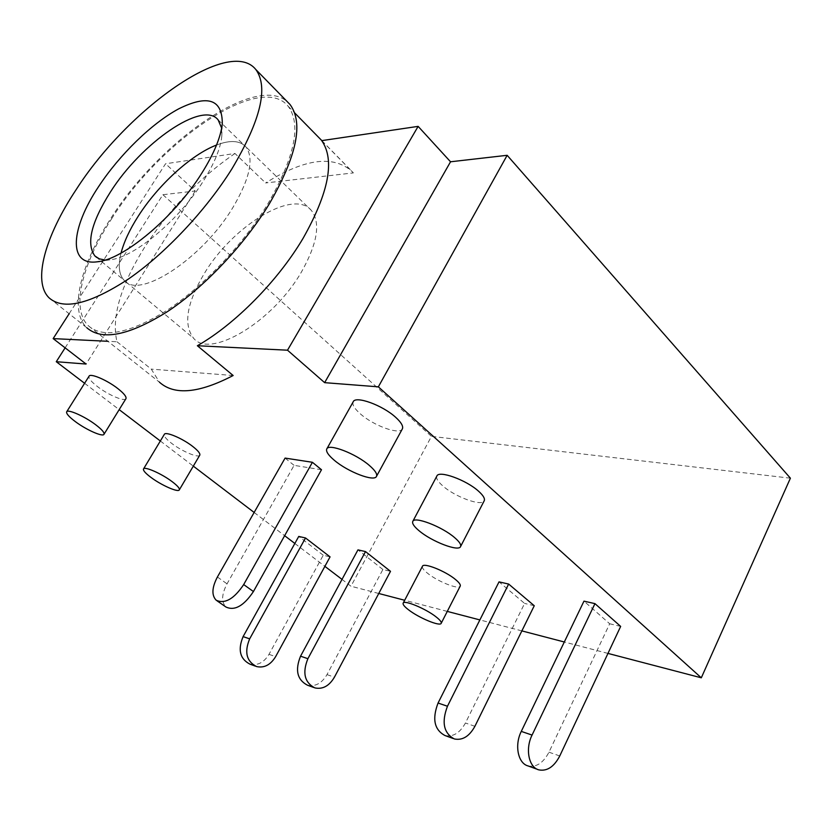 <?xml version="1.0" encoding="UTF-8"?>
<svg xmlns="http://www.w3.org/2000/svg" width="832" height="832" viewBox="0 0 832 832"><rect width="100%" height="100%" fill="white"/><g stroke="black" fill="none" stroke-linecap="round" stroke-linejoin="round"><path stroke-width="0.62" stroke-dasharray="4.16 3.12" d="M321.495 469.737L294.081 465.358L227.032 583.835C221.582 594.339 221.218 602.066 225.95 607.017M285.085 458.089L294.081 465.358M249.964 664.154C257.598 665.818 263.942 662.553 268.996 654.347L323.242 555.235L330.065 556.868M323.242 555.235L298.75 536.432M105.134 260.031L109.907 259.823C133.796 257.868 179.442 219.866 203.736 180.43C214.406 163.249 220.418 148.606 221.77 136.5L221.655 128.128M311.334 210.392C293.29 188.23 232.045 226.47 203.986 274.03C186.555 303.514 183.154 324.979 193.762 338.437C210.319 358.987 273.187 321.766 301.735 271.471C317.585 243.027 320.788 222.664 311.334 210.392L245.814 146.754C239.834 140.442 230.079 139.87 216.549 145.028C230.079 139.87 239.834 140.442 245.814 146.754C254.28 158.184 249.974 178.433 232.898 207.522C202.145 259.033 138.902 299.738 124.238 280.436C118.976 274.789 117.905 265.668 121.046 253.084C117.905 265.668 118.976 274.789 124.238 280.436L96.72 257.483M49.171 297.929L86.902 327.818C68.744 310.71 80.454 264.857 110.479 218.93C158.475 142.376 255.434 73.341 287.3 101.712M218.13 119.87L245.814 146.754C254.28 158.184 249.974 178.433 232.898 207.522C202.145 259.033 138.902 299.738 124.238 280.436L193.762 338.437M199.794 455.146C198.692 458.432 181.709 451.225 171.444 443.196C166.13 439.046 163.748 436.114 164.299 434.418M125.965 398.632C124.727 401.991 108.118 394.898 97.354 386.485C91.166 381.649 88.39 378.238 89.014 376.262M111.602 218.826C160.285 140.837 260.468 71.718 288.174 106.267C301.61 124.519 294.746 157.186 267.592 204.287C242.902 244.764 203.393 286.302 167.409 310.034C129.678 333.497 103.345 338.759 88.421 325.811C70.616 309.015 82.087 263.983 111.602 218.826M321.724 140.639L353.35 172.91L265.616 182.957C305.011 158.361 334.017 154.721 352.643 172.037L353.35 172.91M69.139 313.747L165.558 163.758L234.967 153.483L265.616 182.957M234.967 153.483C199.597 177.746 169.478 209.009 144.622 247.291C120.494 285.886 111.28 317.377 116.969 341.754L107.942 341.307M436.81 476.154C435.978 478.369 437.913 481.562 442.603 485.732C454.886 496.933 482.31 506.917 484.255 500.687M353.132 401.929C352.102 404.664 354.453 408.595 360.183 413.702C373.381 425.693 400.13 435.386 402.407 428.802M422.417 566.342C421.928 567.736 423.53 569.951 427.242 572.988C437.237 581.37 459.16 590.138 460.242 586.071M65.125 347.849L162.895 194.709L195.239 191.006L165.558 163.758M195.239 191.006L86.081 364.042M162.895 194.709L431.444 436.363L350.969 586.227L342.014 579.394M84.604 383.292L119.184 409.646M160.337 440.991L193.326 466.128M254.145 512.46L284.638 535.694M294.84 543.462L324.886 566.353M116.969 341.754L151.278 369.127L159.515 382.262L88.421 325.811M233.158 375.513L151.278 369.127M607.963 653.411L564.314 641.992M521.862 630.895L479.877 619.923M447.283 611.406L404.674 600.267M378.758 593.486L350.969 586.227M790.4 478.182L431.444 436.363M444.964 735.519C453.097 737.152 459.93 732.971 465.442 722.998L524.607 603.418L499.023 581.87M534.258 605.727L524.607 603.418M528.081 765.939C536.338 767.51 543.296 762.934 548.964 752.19L609.69 623.771L583.97 601.141M620.662 626.402L609.69 623.771M307.476 685.204C315.286 686.868 321.797 683.342 327.007 674.617L382.886 569.504L390.499 571.324M382.886 569.504L357.958 549.869M217.402 577.002L227.032 583.835M268.996 654.347L275.621 656.656M474.895 726.305L465.442 722.998M559.759 755.966L548.964 752.19M327.007 674.617L334.412 677.206M216.174 600.215L217.027 600.808M255.393 666.141L256.537 666.557M109.907 259.823L99.445 261.456M221.77 136.5L222.29 123.76M288.174 106.267L294.684 112.913M321.849 140.629L352.643 172.037M454.366 738.962L453.149 738.514M538.845 769.881L537.607 769.423M313.654 687.461L314.829 687.887"/><path stroke-width="1.25" d="M217.027 600.808L225.95 607.017C234.666 611.062 243.818 605.904 253.427 591.542L321.495 469.737L312.416 462.29L285.085 458.089L217.402 577.002C211.89 587.558 211.484 595.296 216.174 600.215C224.838 604.219 234.01 599.009 243.682 584.574L312.416 462.29M249.662 638.851C244.182 652.111 246.48 661.346 256.537 666.557C264.191 668.221 270.546 664.924 275.621 656.656L330.065 556.868L305.521 537.971L249.662 638.851L243.1 636.615C237.65 649.782 239.938 658.965 249.964 664.154L255.393 666.141M243.1 636.615L298.75 536.432L305.521 537.971M202.051 172.754C174.741 216.975 123.479 259.73 97.178 261.81C67.61 265.97 70.73 228.145 98.686 186.482C119.538 154.773 151.705 123.344 178.672 108.857C207.886 94.328 222.414 99.299 222.29 123.76C220.792 137.166 214.042 153.504 202.051 172.754M221.655 128.128L218.13 119.87C202.717 100.079 141.201 143.166 110.386 192.057C91.218 222.414 86.05 243.703 94.879 255.944L99.299 258.846L105.134 260.031M121.046 253.084C123.989 241.831 129.678 229.59 138.133 216.362C157.914 185.203 191.162 154.658 216.549 145.028C191.162 154.658 157.914 185.203 138.133 216.362C129.678 229.59 123.989 241.831 121.046 253.084M76.263 189.467C127.41 109.47 229.341 36.109 255.871 69.576C268.632 87.298 260.666 120.359 231.962 168.782C205.91 210.486 164.975 253.895 128.253 279.136C89.825 304.169 63.461 310.43 49.171 297.929C32.115 281.622 45.302 235.893 76.263 189.467M287.3 101.712L290.056 104.53C303.701 123.074 296.733 156.27 269.152 204.142C244.057 245.326 203.84 287.612 167.232 311.75C128.846 335.618 102.066 340.974 86.902 327.818M150.966 477.412C145.538 473.346 143.042 470.538 143.489 469.009C144.269 466.034 161.585 473.616 172.089 481.614C177.393 485.628 179.806 488.374 179.338 489.83C178.433 492.783 161.439 485.306 150.966 477.412M143.489 469.009L164.299 434.418C165.287 431.101 182.582 438.412 192.868 446.555C198.058 450.653 200.366 453.523 199.794 455.146L179.338 489.83M75.39 421.658C69.066 416.905 66.165 413.639 66.654 411.85C67.558 408.803 84.521 416.281 95.566 424.663C101.733 429.354 104.551 432.557 104.021 434.252C103.002 437.268 86.382 429.915 75.39 421.658M66.654 411.85L89.014 376.262C90.147 372.871 107.078 380.078 117.884 388.617C123.926 393.401 126.62 396.739 125.965 398.632L104.021 434.252M197.361 345.738L287.508 350.199L418.132 126.37L321.724 140.639C335.067 159.921 328.89 192.41 303.202 238.108C278.013 280.831 234.936 324.386 197.361 345.738L233.158 375.513C198.962 393.307 174.418 395.554 159.515 382.262M418.902 530.608C431.538 541.518 458.994 552.115 460.595 546.51C461.292 544.617 459.347 541.694 454.75 537.732C442.094 526.583 414.034 515.882 412.724 521.529C412.027 523.515 414.086 526.542 418.902 530.608M460.595 546.51L484.255 500.687C485.077 498.566 483.246 495.477 478.785 491.41C466.482 479.96 438.454 469.893 436.81 476.154L412.724 521.529M334.256 460.231C347.849 471.921 374.618 482.217 376.532 476.289C377.406 473.959 375.024 470.35 369.387 465.473C355.763 453.513 328.349 443.082 326.726 449.051C325.853 451.516 328.37 455.239 334.256 460.231M376.532 476.289L402.407 428.802C403.437 426.192 401.211 422.386 395.741 417.383C382.522 405.122 355.139 395.314 353.132 401.929L326.726 449.051M408.2 609.544C418.423 617.729 440.357 626.902 441.22 623.251C441.636 622.066 440.014 620.017 436.374 617.115C426.119 608.795 403.801 599.539 403.135 603.221C402.719 604.469 404.414 606.57 408.2 609.544M441.22 623.251L460.242 586.071C460.73 584.74 459.191 582.577 455.624 579.613C445.609 571.085 423.301 562.255 422.417 566.342L403.135 603.221M107.942 341.307L53.154 338.603L69.139 313.747M65.125 347.849L56.274 361.712L86.081 364.042L53.154 338.603M56.274 361.712L84.604 383.292M119.184 409.646L160.337 440.991M193.326 466.128L254.145 512.46M284.638 535.694L294.84 543.462M324.886 566.353L342.014 579.394M450.538 161.782L324.646 382.658L378.352 386.838L507.156 155.303L450.538 161.782L418.132 126.37M324.646 382.658L287.508 350.199M507.156 155.303L790.4 478.182L701.303 677.81L607.963 653.411M378.352 386.838L701.303 677.81M564.314 641.992L521.862 630.895M479.877 619.923L447.283 611.406M404.674 600.267L378.758 593.486M508.643 584.054L447.46 706.243C441.386 722.311 443.685 733.21 454.366 738.962C462.519 740.584 469.362 736.362 474.895 726.305L534.258 605.727L508.643 584.054L499.023 581.87L438.058 703.04C432.006 718.962 434.304 729.799 444.964 735.519L453.149 738.514M594.953 603.637L532.064 735.072C525.075 748.925 528.736 767.374 538.845 769.881C547.102 771.441 554.081 766.802 559.759 755.966L620.662 626.402L594.953 603.637L583.97 601.141L521.279 731.401C514.311 745.129 517.993 763.433 528.081 765.939L537.607 769.423M307.892 658.694C302.224 672.766 304.533 682.5 314.829 687.887C322.66 689.562 329.191 685.994 334.412 677.206L390.499 571.324L365.508 551.585L307.892 658.694L300.55 656.188C294.902 670.166 297.211 679.838 307.476 685.204L313.654 687.461M300.55 656.188L357.958 549.869L365.508 551.585M243.682 584.574L253.427 591.542M447.46 706.243L438.058 703.04M532.064 735.072L521.279 731.401M99.445 261.456L97.178 261.81M96.72 257.483L94.879 255.944M255.871 69.576L290.056 104.53M294.684 112.913L321.849 140.629"/></g></svg>
